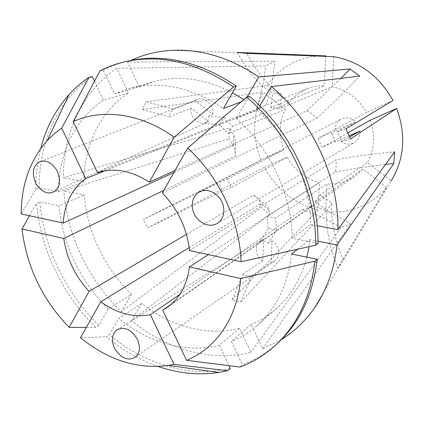<?xml version="1.0" encoding="UTF-8"?>
<svg xmlns="http://www.w3.org/2000/svg" width="424" height="424" viewBox="0 0 424 424"><rect width="100%" height="100%" fill="white"/><g stroke="black" fill="none" stroke-linecap="round" stroke-linejoin="round"><path stroke-width="0.32" stroke-dasharray="2.12 1.59" d="M243.217 273.904L232.002 299.938L240.684 302.021L251.808 275.828L246.932 276.104L243.217 273.904L262.7 260.834L263.739 239.247L260.055 241.542L268.265 228.303L276.607 229.941L275.563 218.174L267.162 216.584L319.389 182.58C305.466 178.711 294.717 170.263 287.143 157.235L231.313 187.488L227.418 179.182L218.821 182.924L143.36 219.431L261.052 160.134C251.814 136.602 252.503 113.95 263.113 92.178L285.262 109.233L228.282 133.555L232.564 126.273L289.285 102.709C293.371 97.244 298.459 93.004 304.554 89.983L307.384 88.727C312.732 86.602 318.371 85.606 324.302 85.733L270.766 107.638L279.506 108.772L332.199 86.639C346.911 89.973 358.365 98.569 366.569 112.429L318.021 138.484L322.155 147.377L347.866 132.845M251.808 275.828L271.016 262.615L272.113 240.943C279.437 245.289 280.799 257.066 274.503 261.115L271.016 262.615M272.113 240.943L268.482 243.265L276.607 229.941M260.055 241.542L265.032 241.076L268.482 243.265M173.485 109.233L146.322 101.749L142.252 109.583L169.346 116.886L170.098 112.752L173.485 109.233L195.061 100.668L212.726 114.194L208.793 115.927L223.962 117.485L219.754 124.757L228.282 133.555M169.346 116.886L190.986 108.041L208.544 121.534L206.833 122.51C199.375 126.167 189.496 117.103 190.986 108.041M208.544 121.534L204.596 123.32L219.754 124.757M208.793 115.927L208.179 119.817L204.596 123.32M345.947 128.843L337.191 131.806L339.772 136.544L341.67 141.468L349.715 136.894M337.191 131.806L355.794 121.778L335.108 131.037C334.87 125.589 336.947 121.593 341.346 119.043C346.44 116.78 351.252 117.697 355.794 121.778M335.108 131.037L331.489 132.972L331.351 132.373L318.021 138.484M349.217 135.775L339.317 140.121L335.739 142.135L331.489 132.972M146.322 101.749L267.009 85.627C273.469 76.028 281.843 68.545 292.12 63.181C300.717 58.788 310.008 56.36 319.988 55.899L325.817 55.899M99.932 70.85L103.218 70.077L114.469 93.9L139.326 86.968L127.587 62.047L274.832 61.162L265.519 66.011L116.838 68.317C82.203 91.266 63.271 133.39 63.324 177.651L229.204 127.979L228.997 138.823L63.823 190.996C67.22 235.627 88.637 280.37 121.317 311.64L261.147 207.469L269.632 214.348L131.419 320.613C165.948 349.185 210.733 362.478 250.86 352.413L239.475 328.271C207.018 336.672 170.379 326.438 141.711 303.388L131.419 320.613M127.587 62.047L130.857 60.452M281.451 339.534L262.668 348.74L251.188 324.381L231.409 341.447L242.401 364.714L239.894 367.051M179.866 294.357L302.386 209.763C315.536 213.617 328.324 219.606 340.764 227.725L350.526 224.02L262.668 348.74M386.566 187.254L362.87 169.001L314.862 202.285L319.717 195.135L367.348 162.572L391.182 180.857L343.239 260.405L337.774 267.894L386.566 187.254C378.971 196.45 369.792 203.154 359.027 207.363C348.247 211.459 337.085 212.79 325.547 211.348L327.015 183.846L275.563 218.174M189.199 247.584L262.684 202.524C265.716 204.087 267.756 206.583 268.805 210.018L269.632 214.348M186.465 234.393L253.557 195.151L262.684 202.524M163.759 190.418L235.256 156.08L235.103 151.432L233.926 146.953L228.997 138.823M173.829 172.61L235.506 144.473L235.256 156.08M105.152 170.777L255.948 110.229C260.946 96.513 264.136 81.774 265.519 66.011M97.451 172.663L263.903 106.095L255.948 110.229M227.418 179.182L283.72 149.889C278.616 135.733 279.13 122.181 285.262 109.233M362.87 169.001L354.724 176.464L346.715 180.831C340.43 183.375 333.863 184.376 327.015 183.846M302.386 209.763L307.824 207.866L312.467 205.704L171.37 304.151M240.684 302.021L325.547 211.348M232.002 299.938L318 209.981L319.389 182.58M268.265 228.303L267.162 216.584M142.252 109.583L263.113 92.178M267.009 85.627L289.285 102.709M223.962 117.485L232.564 126.273M350.595 138.887L341.67 141.468M335.739 142.135L331.351 132.373M392.984 100.483L366.569 112.429M335.495 141.314L322.155 147.377M370.173 120.236C375.378 135.415 374.434 149.529 367.348 162.572M175.027 170.49L306.87 110.728L340.986 78.339M162.328 192.952L316.728 118.264L312.26 114.098L306.87 110.728M189.533 250.542L336.015 159.827C354.618 156.371 374.169 153.7 394.675 151.824M208.343 254.628L335.331 172.012L336.264 165.842L336.015 159.827M318 209.981C294.431 203.748 276.575 189.544 264.428 167.358L147.425 228.011L143.36 219.431M340.764 227.725L250.86 352.413M86.342 327.344L95.856 327.296L98.866 325.346L108.226 309.048L131.44 294.357L121.317 311.64M131.44 294.357C103.705 266.675 87.948 233.56 84.175 195.013L63.823 190.996M239.475 328.271L219.372 345.343C186.035 353.68 148.374 342.645 118.821 318.498L141.711 303.388M108.226 309.048C79.601 280.147 63.176 245.724 58.952 205.778L84.175 195.013M230.274 368.398C189.698 378.208 144.377 364.168 109.291 334.737L118.821 318.498M219.372 345.343L228.992 365.684M98.866 325.346C65.656 293.143 43.699 247.383 39.835 201.819L58.952 205.778M158.343 366.516C139.644 360.018 122.303 350.091 106.323 336.746L109.291 334.737M95.856 327.296C62.524 294.913 40.45 248.941 36.522 203.17L39.835 201.819M80.47 337.721L106.323 336.746M29.436 215.742L36.522 203.17M139.326 86.968L153.419 81.763C178.796 74.91 205.147 78.567 232.479 92.729M243.784 99.603L245.024 100.451L247.049 96.995M249.323 96.168L236.21 118.503L257.32 110.012L259.822 105.825M257.32 110.012C289.762 137.811 310.707 182.914 310.734 224.503L317.168 225.722M114.469 93.9L128.907 88.547C159.689 80.406 191.198 87.042 223.443 108.465M241.129 101.898L245.024 100.451M236.21 118.503C269.94 147.684 291.929 194.923 292.205 238.246L310.734 224.503M103.218 70.077C111.019 66.091 119.324 63.075 128.133 61.04M318.005 243.371L292.205 238.246M21.2 213.95L35.865 189.268L39.199 187.98L58.401 191.791L83.767 181.52L63.324 177.651M83.767 181.52C84.307 145.262 100.329 111.342 128.488 93.01L116.838 68.317M58.401 191.791C58.607 154.219 74.656 119.086 103.392 100.144L128.488 93.01M39.199 187.98C38.77 142.809 57.452 99.884 92.231 76.543M94.462 81.254L103.392 100.144M35.865 189.268C35.764 175.229 37.381 161.655 40.72 148.538M297.669 249.217L310.002 239.624L318 241.203M310.002 239.624L309.048 246.694M306.865 257.156C301.125 278.669 290.843 295.941 276.029 308.974C268.482 315.546 260.204 320.682 251.188 324.381M291.542 253.981C287.949 284.546 276.406 308.465 256.902 325.743C249.158 332.48 240.662 337.716 231.409 341.447M279.464 341.49C268.45 351.936 256.096 359.679 242.401 364.714M325.791 56.381L324.302 85.733M283.72 149.889L261.052 160.134M333.799 56.684L332.199 86.639M287.143 157.235L264.428 167.358M147.425 228.011L222.679 191.134L218.821 182.924M231.313 187.488L222.679 191.134M343.239 260.405C334.054 237.228 330.338 218.037 332.082 202.836L327.169 209.944C325.277 225.298 328.812 244.611 337.774 267.894M319.717 195.135L332.082 202.836M314.862 202.285L327.169 209.944M237.313 52.417C248.724 72.79 260.553 86.374 272.807 93.169L281.562 94.234C269.542 87.445 257.956 73.824 246.794 53.382M270.766 107.638L272.807 93.169M279.506 108.772L281.562 94.234M265.726 105.422C270.56 91.711 273.597 76.956 274.832 61.162M312.467 205.704C325.494 209.673 338.177 215.779 350.526 224.02M335.331 172.012L359.87 167.756L385.49 164.427M316.728 118.264C330.959 105.316 345.3 91.271 359.748 76.124M235.506 144.473L235.352 140.037L234.165 135.754L229.204 127.979M253.557 195.151C256.753 196.847 258.953 199.466 260.151 203.017L261.147 207.469M360.061 131.011C360.262 136.146 358.375 140.005 354.395 142.586C349.1 145.247 344.076 144.425 339.317 140.121M195.061 100.668L197.298 99.439C204.723 96.19 214.279 105.29 212.726 114.194M262.7 260.834C255.296 256.361 254.109 244.357 260.749 240.482L263.739 239.247M135.224 357.194L274.503 261.115M53.223 192.077L206.833 122.51M199.582 191.812L341.346 119.043M319.988 55.899L172.425 50.302M340.748 264.004L312.758 310.357M167.231 307.405L354.724 176.464M263.903 106.095L307.384 88.727M128.907 88.547L153.419 81.763M256.902 325.743L276.029 308.974M233.317 145.496L233.55 134.36M268.805 210.018L260.151 203.017M217.152 223.522L354.395 142.586M40.328 161.624L197.298 99.439M116.998 329.904L260.749 240.482"/><path stroke-width="0.64" d="M125.573 328.86C129.341 329.384 133.284 332.845 137.413 339.248C140.63 347.32 139.899 353.303 135.224 357.194C131.816 359.059 128.769 359.462 126.076 358.413C122.245 357.808 118.301 354.226 114.252 347.659C111.226 339.46 112.143 333.54 116.998 329.904C120.178 328.293 123.034 327.948 125.573 328.86M58.019 187.159C57.187 189.184 55.491 190.864 52.931 192.204C47.101 194.388 41.478 191.616 36.066 183.878C32.955 176.087 32.51 170.48 34.736 167.051C35.574 164.83 37.434 163.017 40.328 161.624C46.311 159.747 51.887 162.742 57.055 170.602C59.938 178.345 60.261 183.862 58.019 187.159M194.25 213.844C191.6 209.35 190.191 197.028 199.582 191.812C209.891 186.846 220.13 196.603 221.842 201.877C224.418 206.387 225.822 218.058 217.152 223.522C206.737 229.294 195.888 219.166 194.25 213.844M130.857 60.452C143.641 54.484 157.495 51.103 172.425 50.302C201.66 48.983 230.449 57.871 258.783 76.961L350.123 69.001L359.748 76.124L271.328 86.576C312.477 120.628 338.924 177.788 337.928 229.654L394.675 151.824L393.785 163.563L337.038 244.961C334.107 270.342 326.014 292.141 312.758 310.357C303.891 322.399 293.456 332.125 281.451 339.534M325.791 56.381L325.817 55.899L237.313 52.417L246.794 53.382L333.799 56.684C359.467 61.358 379.194 75.96 392.984 100.483L345.947 128.843L350.595 138.887L396.647 108.438C406.261 134.779 404.443 158.915 391.182 180.857M179.866 294.357L150.403 314.703C133.507 317.836 116.966 313.537 100.78 301.809L189.199 247.584M163.759 190.418L63.791 238.442C66.701 258.523 75.127 276.162 89.061 291.362L186.465 234.393M105.152 170.777L85.696 178.589C72.038 188.775 64.538 203.605 63.203 223.082L173.829 172.61M349.715 136.894L360.061 131.011L349.217 135.775M396.647 108.438L370.173 120.236L347.866 132.845M175.027 170.49L149.349 182.129C131.382 170.565 114.083 167.406 97.451 172.663L73.241 121.656C101.967 108.279 140.837 113.16 174.153 137.196L233.529 87L236.301 86.072L223.443 108.465L241.129 101.898M241.092 261.751L189.533 250.542C187.058 228.541 177.99 209.345 162.328 192.952L187.662 148.146C219.007 176.358 239.873 220.915 241.092 261.751L315.716 245.215L318.005 243.371C318.657 190.228 291.362 131.382 249.323 96.168L246.609 97.154C288.861 132.59 316.325 191.791 315.716 245.215M171.37 304.151L162.737 310.177L167.231 307.405C179.665 298.496 187.064 285.002 189.433 266.929L208.343 254.628M63.791 238.442L21.99 228.965L29.436 215.742M89.061 291.362L69.165 327.413C42.347 299.577 26.622 266.76 21.99 228.965M100.78 301.809L80.47 337.721C108.295 360.273 137.705 369.511 168.688 365.43L218.853 372.479C198.708 375.42 178.536 373.433 158.343 366.516M228.992 365.684L230.274 368.398L227.73 370.73L174.01 364.37L168.688 365.43M174.01 364.37L150.403 314.703M189.433 266.929L240.684 278.552C237.366 317.989 215.684 348.608 186.555 360.347L162.737 310.177M227.73 370.73L218.853 372.479M69.165 327.413L86.342 327.344M63.203 223.082L21.2 213.95C21.332 184.578 30.03 160.087 47.308 140.487L54.155 133.873L61.703 128.112L88.918 77.343L92.231 76.543L94.462 81.254M85.696 178.589L61.703 128.112M232.479 92.729L243.784 99.603M247.049 96.995L258.783 76.961M259.822 105.825L271.328 86.576M317.168 225.722L337.928 229.654M73.241 121.656L99.932 70.85C107.754 66.844 116.081 63.823 124.916 61.777L128.133 61.04C163.526 53.223 199.582 61.565 236.301 86.072M124.916 61.777C160.431 53.933 196.635 62.339 233.529 87M187.662 148.146L246.609 97.154M149.349 182.129L174.153 137.196M40.72 148.538C46.025 127.863 55.438 109.911 68.958 94.69C74.91 88.102 81.562 82.32 88.918 77.343M318 241.203L337.038 244.961M309.048 246.694L306.865 257.156M240.684 278.552L314.905 261.221L317.189 259.297L291.542 253.981L297.669 249.217M317.189 259.297C313.161 293.731 300.584 321.127 279.464 341.49L277.084 343.769C266.034 354.252 253.637 362.011 239.894 367.051L186.555 360.347M314.905 261.221C310.882 295.825 298.273 323.342 277.084 343.769M385.49 164.427L393.785 163.563M340.986 78.339L350.123 69.001M52.931 192.204L53.223 192.077M47.308 140.487L68.958 94.69"/></g></svg>
